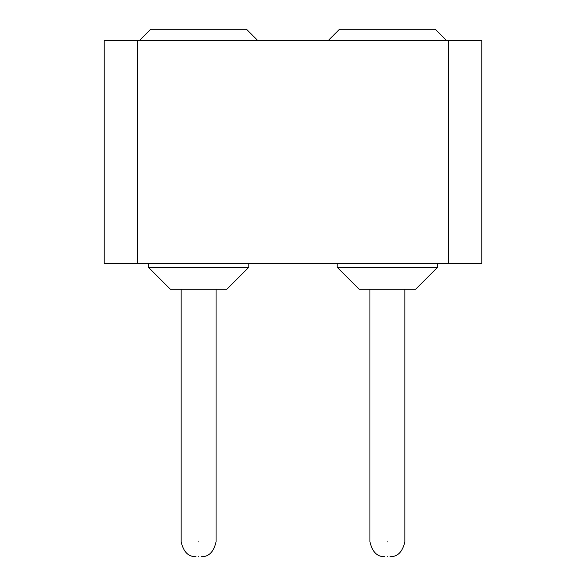 <?xml version="1.0" encoding="UTF-8"?>
<svg xmlns="http://www.w3.org/2000/svg" width="586" height="586" viewBox="0 0 586 586"><rect width="100%" height="100%" fill="white"/><g stroke="black" fill="none" stroke-linecap="round" stroke-linejoin="round"><path stroke-width="0.88" d="M137.659 40.449L104.213 40.449L104.213 263.429L137.659 263.429L137.659 40.449L448.341 40.449L448.341 263.429L481.787 263.429L481.787 40.449L448.341 40.449M137.659 263.429L448.341 263.429M139.519 40.449L150.668 29.3L246.545 29.3L257.694 40.449M328.307 40.449L339.455 29.3L435.332 29.3L446.481 40.449M248.779 267.319L226.848 289.25L170.365 289.25L148.434 267.319L248.779 267.319L248.779 263.429M437.566 267.319L415.635 289.25L359.152 289.25L337.221 267.319L437.566 267.319L437.566 263.429M198.603 556.7C195.248 556.7 195.248 556.7 198.603 556.7C195.248 556.7 195.248 556.7 198.603 556.7C201.965 556.7 201.965 556.7 198.603 556.7C201.965 556.7 201.965 556.7 198.603 556.7M387.397 556.7C384.035 556.7 384.035 556.7 387.397 556.7C384.035 556.7 384.035 556.7 387.397 556.7C390.752 556.7 390.752 556.7 387.397 556.7C390.752 556.7 390.752 556.7 387.397 556.7M198.603 541.838C176.071 541.838 176.071 541.838 198.603 541.838C221.142 541.838 221.142 541.838 198.603 541.838M387.397 541.838C364.858 541.838 364.858 541.838 387.397 541.838C409.929 541.838 409.929 541.838 387.397 541.838M148.434 267.319L148.434 263.429M337.221 267.319L337.221 263.429M181.14 541.838C183.491 551.953 188.45 556.912 196.002 556.7C188.45 556.912 183.491 551.953 181.14 541.838C183.491 551.953 188.45 556.912 196.002 556.7C188.45 556.912 183.491 551.953 181.14 541.838C183.491 551.953 188.45 556.912 196.002 556.7C188.45 556.912 183.491 551.953 181.14 541.838C183.491 551.953 188.45 556.912 196.002 556.7C188.45 556.912 183.491 551.953 181.14 541.838C183.491 551.953 188.45 556.912 196.002 556.7C188.45 556.912 183.491 551.953 181.14 541.838L181.14 289.25M201.21 556.7C208.763 556.912 213.722 551.953 216.073 541.838L216.073 289.25M384.79 556.7C377.238 556.912 372.278 551.953 369.927 541.838C372.278 551.953 377.238 556.912 384.79 556.7C377.238 556.912 372.278 551.953 369.927 541.838C372.278 551.953 377.238 556.912 384.79 556.7C377.238 556.912 372.278 551.953 369.927 541.838C372.278 551.953 377.238 556.912 384.79 556.7C377.238 556.912 372.278 551.953 369.927 541.838C372.278 551.953 377.238 556.912 384.79 556.7C377.238 556.912 372.278 551.953 369.927 541.838L369.927 289.25M389.998 556.7C397.55 556.912 402.509 551.953 404.86 541.838L404.86 289.25"/></g></svg>
